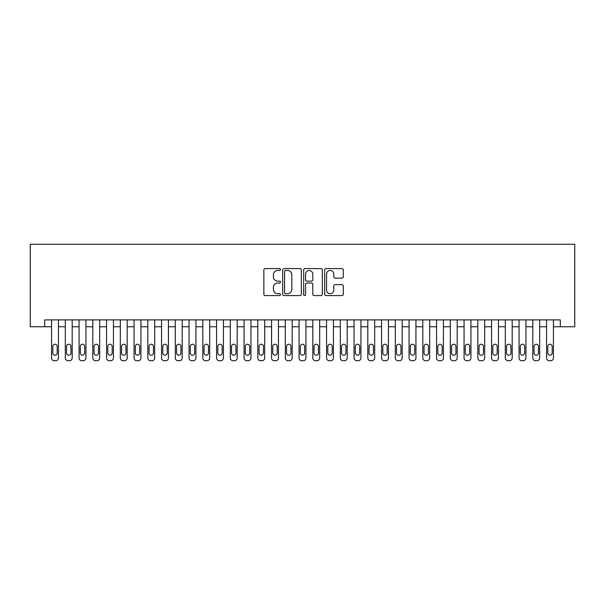 <?xml version="1.0" encoding="UTF-8"?>
<svg xmlns="http://www.w3.org/2000/svg" width="605" height="605" viewBox="0 0 605 605"><rect width="100%" height="100%" fill="white"/><g stroke="black" fill="none" stroke-linecap="round" stroke-linejoin="round"><path stroke-width="0.91" d="M280.501 269.527A0.945 0.945 0 0 0 279.555 268.582L265.217 268.582A1.346 1.346 0 0 0 263.863 269.936L263.863 294.227A1.346 1.346 0 0 0 265.217 295.58L279.555 295.58A0.945 0.945 0 0 0 280.501 294.635A0.945 0.945 0 0 0 279.555 293.69L277.703 293.69A4.318 4.318 0 0 1 273.384 289.371L273.384 287.345A4.318 4.318 0 0 1 277.703 283.027L279.555 283.027A0.945 0.945 0 0 0 280.501 282.081A0.945 0.945 0 0 0 279.555 281.136L277.703 281.136A4.318 4.318 0 0 1 273.384 276.818L273.384 274.791A4.318 4.318 0 0 1 277.703 270.473L279.555 270.473A0.945 0.945 0 0 0 280.501 269.527M341.946 278.103A1.346 1.346 0 0 0 343.292 276.75L343.292 269.936A1.346 1.346 0 0 0 341.946 268.582L326.019 268.582A1.346 1.346 0 0 0 324.666 269.936L324.666 294.227A1.346 1.346 0 0 0 326.019 295.58L341.946 295.58A1.346 1.346 0 0 0 343.292 294.227L343.292 285.999A1.346 1.346 0 0 0 341.946 284.645L335.125 284.645A1.346 1.346 0 0 0 333.779 285.999L333.779 290.075A3.607 3.607 0 0 1 330.171 293.69A3.607 3.607 0 0 1 326.556 290.075L326.556 274.088A3.607 3.607 0 0 1 330.171 270.473A3.607 3.607 0 0 1 333.779 274.088L333.779 276.75A1.346 1.346 0 0 0 335.125 278.103L341.946 278.103M44.687 326.768L44.687 319.894L560.313 319.894L560.313 326.768L574.75 326.768L574.75 244.269L30.25 244.269L30.25 326.768L51.561 326.768M301.32 269.936A1.346 1.346 0 0 0 299.967 268.582L284.04 268.582A1.346 1.346 0 0 0 282.694 269.936L282.694 294.227A1.346 1.346 0 0 0 284.04 295.58L299.967 295.58A1.346 1.346 0 0 0 301.32 294.227L301.32 269.936M305.033 268.582L320.96 268.582A1.346 1.346 0 0 1 322.306 269.936L322.306 294.227A1.346 1.346 0 0 1 320.96 295.58L314.139 295.58A1.346 1.346 0 0 1 312.793 294.227L312.793 284.373A1.346 1.346 0 0 0 311.439 283.027L306.916 283.027A1.346 1.346 0 0 0 305.57 284.373L305.57 294.635A0.945 0.945 0 0 1 304.625 295.58A0.945 0.945 0 0 1 303.68 294.635L303.68 269.936A1.346 1.346 0 0 1 305.033 268.582M58.435 319.894L58.435 357.978L58.435 326.768L65.31 326.768M72.184 319.894L72.184 357.978L72.184 326.768L79.066 326.768M85.94 319.894L85.94 357.978L85.94 326.768L92.815 326.768M99.689 319.894L99.689 357.978L99.689 326.768L106.563 326.768M113.438 319.894L113.438 357.978L113.438 326.768L120.312 326.768M127.186 319.894L127.186 357.978L127.186 326.768L134.06 326.768M140.935 319.894L140.935 357.978L140.935 326.768L147.809 326.768M154.691 319.894L154.691 357.978L154.691 326.768L161.565 326.768M168.44 319.894L168.44 357.978L168.44 326.768L175.314 326.768M182.188 319.894L182.188 357.978L182.188 326.768L189.062 326.768M195.937 319.894L195.937 357.978L195.937 326.768L202.811 326.768M209.685 319.894L209.685 357.978L209.685 326.768L216.56 326.768M223.434 319.894L223.434 357.978L223.434 326.768L230.316 326.768M237.19 319.894L237.19 357.978L237.19 326.768L244.065 326.768M250.939 319.894L250.939 357.978L250.939 326.768L257.813 326.768M264.688 319.894L264.688 357.978L264.688 326.768L271.562 326.768M278.436 319.894L278.436 357.978L278.436 326.768L285.31 326.768M292.185 319.894L292.185 357.978L292.185 326.768L299.059 326.768M305.941 319.894L305.941 357.978L305.941 326.768L312.815 326.768M319.69 319.894L319.69 357.978L319.69 326.768L326.564 326.768M333.438 319.894L333.438 357.978L333.438 326.768L340.312 326.768M347.187 319.894L347.187 357.978L347.187 326.768L354.061 326.768M360.935 319.894L360.935 357.978L360.935 326.768L367.81 326.768M374.684 319.894L374.684 357.978L374.684 326.768L381.566 326.768M388.44 319.894L388.44 357.978L388.44 326.768L395.315 326.768M402.189 319.894L402.189 357.978L402.189 326.768L409.063 326.768M415.938 319.894L415.938 357.978L415.938 326.768L422.812 326.768M429.686 319.894L429.686 357.978L429.686 326.768L436.56 326.768M443.435 319.894L443.435 357.978L443.435 326.768L450.309 326.768M457.191 319.894L457.191 357.978L457.191 326.768L464.065 326.768M470.94 319.894L470.94 357.978L470.94 326.768L477.814 326.768M484.688 319.894L484.688 357.978L484.688 326.768L491.562 326.768M498.437 319.894L498.437 357.978L498.437 326.768L505.311 326.768M512.185 319.894L512.185 357.978L512.185 326.768L519.06 326.768M525.934 319.894L525.934 357.978L525.934 326.768L532.816 326.768M539.69 319.894L539.69 357.978L539.69 326.768L546.565 326.768M553.439 319.894L553.439 357.978L553.439 326.768L560.313 326.768M285.53 270.473A0.945 0.945 0 0 0 284.584 271.418L284.584 292.744A0.945 0.945 0 0 0 285.53 293.69L287.488 293.69A4.318 4.318 0 0 0 291.807 289.371L291.807 274.791A4.318 4.318 0 0 0 287.488 270.473L285.53 270.473M312.793 274.156A3.607 3.607 0 0 0 309.178 270.541A3.607 3.607 0 0 0 305.57 274.156L305.57 279.79A1.346 1.346 0 0 0 306.916 281.136L311.439 281.136A1.346 1.346 0 0 0 312.793 279.79L312.793 274.156M52.801 353.033A2.201 2.201 90 0 0 55.002 355.233A2.201 2.201 90 0 0 57.203 353.033A2.201 2.201 -90 0 1 55.002 355.233A2.201 2.201 -90 0 1 52.801 353.033L52.801 346.431A2.201 2.201 -90 0 1 55.002 344.23A2.201 2.201 -90 0 1 57.203 346.431A2.201 2.201 90 0 0 55.002 344.23A2.201 2.201 90 0 0 52.801 346.431M51.561 319.894L51.561 357.978A2.753 2.753 90 0 0 54.314 360.731L55.69 360.731A2.753 2.753 90 0 0 58.435 357.978M57.203 346.431L57.203 353.033M66.55 353.033A2.201 2.201 90 0 0 68.751 355.233A2.201 2.201 90 0 0 70.951 353.033A2.201 2.201 -90 0 1 68.751 355.233A2.201 2.201 -90 0 1 66.55 353.033L66.55 346.431A2.201 2.201 -90 0 1 68.751 344.23A2.201 2.201 -90 0 1 70.951 346.431A2.201 2.201 90 0 0 68.751 344.23A2.201 2.201 90 0 0 66.55 346.431M80.299 353.033A2.201 2.201 90 0 0 82.499 355.233A2.201 2.201 90 0 0 84.7 353.033A2.201 2.201 -90 0 1 82.499 355.233A2.201 2.201 -90 0 1 80.299 353.033L80.299 346.431A2.201 2.201 -90 0 1 82.499 344.23A2.201 2.201 -90 0 1 84.7 346.431A2.201 2.201 90 0 0 82.499 344.23A2.201 2.201 90 0 0 80.299 346.431M94.047 353.033A2.201 2.201 90 0 0 96.248 355.233A2.201 2.201 90 0 0 98.449 353.033A2.201 2.201 -90 0 1 96.248 355.233A2.201 2.201 -90 0 1 94.047 353.033L94.047 346.431A2.201 2.201 -90 0 1 96.248 344.23A2.201 2.201 -90 0 1 98.449 346.431A2.201 2.201 90 0 0 96.248 344.23A2.201 2.201 90 0 0 94.047 346.431M107.803 353.033A2.201 2.201 90 0 0 109.997 355.233A2.201 2.201 90 0 0 112.197 353.033A2.201 2.201 -90 0 1 109.997 355.233A2.201 2.201 -90 0 1 107.803 353.033L107.803 346.431A2.201 2.201 -90 0 1 109.997 344.23A2.201 2.201 -90 0 1 112.197 346.431A2.201 2.201 90 0 0 109.997 344.23A2.201 2.201 90 0 0 107.803 346.431M65.31 319.894L65.31 357.978A2.753 2.753 90 0 0 68.062 360.731L69.439 360.731A2.753 2.753 90 0 0 72.184 357.978M70.951 346.431L70.951 353.033M79.066 319.894L79.066 357.978A2.753 2.753 90 0 0 81.811 360.731L83.188 360.731A2.753 2.753 90 0 0 85.94 357.978M84.7 346.431L84.7 353.033M92.815 319.894L92.815 357.978A2.753 2.753 90 0 0 95.56 360.731L96.936 360.731A2.753 2.753 90 0 0 99.689 357.978M98.449 346.431L98.449 353.033M106.563 319.894L106.563 357.978A2.753 2.753 90 0 0 109.316 360.731L110.685 360.731A2.753 2.753 90 0 0 113.438 357.978M112.197 346.431L112.197 353.033M121.552 353.033A2.201 2.201 90 0 0 123.753 355.233A2.201 2.201 90 0 0 125.953 353.033A2.201 2.201 -90 0 1 123.753 355.233A2.201 2.201 -90 0 1 121.552 353.033L121.552 346.431A2.201 2.201 -90 0 1 123.753 344.23A2.201 2.201 -90 0 1 125.953 346.431A2.201 2.201 90 0 0 123.753 344.23A2.201 2.201 90 0 0 121.552 346.431M120.312 319.894L120.312 357.978A2.753 2.753 90 0 0 123.065 360.731L124.441 360.731A2.753 2.753 90 0 0 127.186 357.978M125.953 346.431L125.953 353.033M135.301 353.033A2.201 2.201 90 0 0 137.501 355.233A2.201 2.201 90 0 0 139.702 353.033A2.201 2.201 -90 0 1 137.501 355.233A2.201 2.201 -90 0 1 135.301 353.033L135.301 346.431A2.201 2.201 -90 0 1 137.501 344.23A2.201 2.201 -90 0 1 139.702 346.431A2.201 2.201 90 0 0 137.501 344.23A2.201 2.201 90 0 0 135.301 346.431M134.06 319.894L134.06 357.978A2.753 2.753 90 0 0 136.813 360.731L138.19 360.731A2.753 2.753 90 0 0 140.935 357.978M139.702 346.431L139.702 353.033M149.049 353.033A2.201 2.201 90 0 0 151.25 355.233A2.201 2.201 90 0 0 153.451 353.033A2.201 2.201 -90 0 1 151.25 355.233A2.201 2.201 -90 0 1 149.049 353.033L149.049 346.431A2.201 2.201 -90 0 1 151.25 344.23A2.201 2.201 -90 0 1 153.451 346.431A2.201 2.201 90 0 0 151.25 344.23A2.201 2.201 90 0 0 149.049 346.431M147.809 319.894L147.809 357.978A2.753 2.753 90 0 0 150.562 360.731L151.938 360.731A2.753 2.753 90 0 0 154.691 357.978M153.451 346.431L153.451 353.033M162.798 353.033A2.201 2.201 90 0 0 164.999 355.233A2.201 2.201 90 0 0 167.199 353.033A2.201 2.201 -90 0 1 164.999 355.233A2.201 2.201 -90 0 1 162.798 353.033L162.798 346.431A2.201 2.201 -90 0 1 164.999 344.23A2.201 2.201 -90 0 1 167.199 346.431A2.201 2.201 90 0 0 164.999 344.23A2.201 2.201 90 0 0 162.798 346.431M161.565 319.894L161.565 357.978A2.753 2.753 90 0 0 164.31 360.731L165.687 360.731A2.753 2.753 90 0 0 168.44 357.978M167.199 346.431L167.199 353.033M176.547 353.033A2.201 2.201 90 0 0 178.747 355.233A2.201 2.201 90 0 0 180.948 353.033A2.201 2.201 -90 0 1 178.747 355.233A2.201 2.201 -90 0 1 176.547 353.033L176.547 346.431A2.201 2.201 -90 0 1 178.747 344.23A2.201 2.201 -90 0 1 180.948 346.431A2.201 2.201 90 0 0 178.747 344.23A2.201 2.201 90 0 0 176.547 346.431M190.303 353.033A2.201 2.201 90 0 0 192.503 355.233A2.201 2.201 90 0 0 194.697 353.033A2.201 2.201 -90 0 1 192.503 355.233A2.201 2.201 -90 0 1 190.303 353.033L190.303 346.431A2.201 2.201 -90 0 1 192.503 344.23A2.201 2.201 -90 0 1 194.697 346.431A2.201 2.201 90 0 0 192.503 344.23A2.201 2.201 90 0 0 190.303 346.431M204.051 353.033A2.201 2.201 90 0 0 206.252 355.233A2.201 2.201 90 0 0 208.453 353.033A2.201 2.201 -90 0 1 206.252 355.233A2.201 2.201 -90 0 1 204.051 353.033L204.051 346.431A2.201 2.201 -90 0 1 206.252 344.23A2.201 2.201 -90 0 1 208.453 346.431A2.201 2.201 90 0 0 206.252 344.23A2.201 2.201 90 0 0 204.051 346.431M217.8 353.033A2.201 2.201 90 0 0 220.001 355.233A2.201 2.201 90 0 0 222.201 353.033A2.201 2.201 -90 0 1 220.001 355.233A2.201 2.201 -90 0 1 217.8 353.033L217.8 346.431A2.201 2.201 -90 0 1 220.001 344.23A2.201 2.201 -90 0 1 222.201 346.431A2.201 2.201 90 0 0 220.001 344.23A2.201 2.201 90 0 0 217.8 346.431M231.549 353.033A2.201 2.201 90 0 0 233.749 355.233A2.201 2.201 90 0 0 235.95 353.033A2.201 2.201 -90 0 1 233.749 355.233A2.201 2.201 -90 0 1 231.549 353.033L231.549 346.431A2.201 2.201 -90 0 1 233.749 344.23A2.201 2.201 -90 0 1 235.95 346.431A2.201 2.201 90 0 0 233.749 344.23A2.201 2.201 90 0 0 231.549 346.431M245.297 353.033A2.201 2.201 90 0 0 247.498 355.233A2.201 2.201 90 0 0 249.699 353.033A2.201 2.201 -90 0 1 247.498 355.233A2.201 2.201 -90 0 1 245.297 353.033L245.297 346.431A2.201 2.201 -90 0 1 247.498 344.23A2.201 2.201 -90 0 1 249.699 346.431A2.201 2.201 90 0 0 247.498 344.23A2.201 2.201 90 0 0 245.297 346.431M259.053 353.033A2.201 2.201 90 0 0 261.247 355.233A2.201 2.201 90 0 0 263.447 353.033A2.201 2.201 -90 0 1 261.247 355.233A2.201 2.201 -90 0 1 259.053 353.033L259.053 346.431A2.201 2.201 -90 0 1 261.247 344.23A2.201 2.201 -90 0 1 263.447 346.431A2.201 2.201 90 0 0 261.247 344.23A2.201 2.201 90 0 0 259.053 346.431M272.802 353.033A2.201 2.201 90 0 0 275.003 355.233A2.201 2.201 90 0 0 277.203 353.033A2.201 2.201 -90 0 1 275.003 355.233A2.201 2.201 -90 0 1 272.802 353.033L272.802 346.431A2.201 2.201 -90 0 1 275.003 344.23A2.201 2.201 -90 0 1 277.203 346.431A2.201 2.201 90 0 0 275.003 344.23A2.201 2.201 90 0 0 272.802 346.431M286.551 353.033A2.201 2.201 90 0 0 288.751 355.233A2.201 2.201 90 0 0 290.952 353.033A2.201 2.201 -90 0 1 288.751 355.233A2.201 2.201 -90 0 1 286.551 353.033L286.551 346.431A2.201 2.201 -90 0 1 288.751 344.23A2.201 2.201 -90 0 1 290.952 346.431A2.201 2.201 90 0 0 288.751 344.23A2.201 2.201 90 0 0 286.551 346.431M300.299 353.033A2.201 2.201 90 0 0 302.5 355.233A2.201 2.201 90 0 0 304.701 353.033A2.201 2.201 -90 0 1 302.5 355.233A2.201 2.201 -90 0 1 300.299 353.033L300.299 346.431A2.201 2.201 -90 0 1 302.5 344.23A2.201 2.201 -90 0 1 304.701 346.431A2.201 2.201 90 0 0 302.5 344.23A2.201 2.201 90 0 0 300.299 346.431M314.048 353.033A2.201 2.201 90 0 0 316.249 355.233A2.201 2.201 90 0 0 318.449 353.033A2.201 2.201 -90 0 1 316.249 355.233A2.201 2.201 -90 0 1 314.048 353.033L314.048 346.431A2.201 2.201 -90 0 1 316.249 344.23A2.201 2.201 -90 0 1 318.449 346.431A2.201 2.201 90 0 0 316.249 344.23A2.201 2.201 90 0 0 314.048 346.431M327.797 353.033A2.201 2.201 90 0 0 329.997 355.233A2.201 2.201 90 0 0 332.198 353.033A2.201 2.201 -90 0 1 329.997 355.233A2.201 2.201 -90 0 1 327.797 353.033L327.797 346.431A2.201 2.201 -90 0 1 329.997 344.23A2.201 2.201 -90 0 1 332.198 346.431A2.201 2.201 90 0 0 329.997 344.23A2.201 2.201 90 0 0 327.797 346.431M175.314 319.894L175.314 357.978A2.753 2.753 90 0 0 178.059 360.731L179.435 360.731A2.753 2.753 90 0 0 182.188 357.978M180.948 346.431L180.948 353.033M189.062 319.894L189.062 357.978A2.753 2.753 90 0 0 191.815 360.731L193.184 360.731A2.753 2.753 90 0 0 195.937 357.978M194.697 346.431L194.697 353.033M202.811 319.894L202.811 357.978A2.753 2.753 90 0 0 205.564 360.731L206.94 360.731A2.753 2.753 90 0 0 209.685 357.978M208.453 346.431L208.453 353.033M216.56 319.894L216.56 357.978A2.753 2.753 90 0 0 219.312 360.731L220.689 360.731A2.753 2.753 90 0 0 223.434 357.978M222.201 346.431L222.201 353.033M230.316 319.894L230.316 357.978A2.753 2.753 90 0 0 233.061 360.731L234.438 360.731A2.753 2.753 90 0 0 237.19 357.978M235.95 346.431L235.95 353.033M244.065 319.894L244.065 357.978A2.753 2.753 90 0 0 246.81 360.731L248.186 360.731A2.753 2.753 90 0 0 250.939 357.978M249.699 346.431L249.699 353.033M257.813 319.894L257.813 357.978A2.753 2.753 90 0 0 260.566 360.731L261.935 360.731A2.753 2.753 90 0 0 264.688 357.978M263.447 346.431L263.447 353.033M271.562 319.894L271.562 357.978A2.753 2.753 90 0 0 274.315 360.731L275.691 360.731A2.753 2.753 90 0 0 278.436 357.978M277.203 346.431L277.203 353.033M285.31 319.894L285.31 357.978A2.753 2.753 90 0 0 288.063 360.731L289.44 360.731A2.753 2.753 90 0 0 292.185 357.978M290.952 346.431L290.952 353.033M299.059 319.894L299.059 357.978A2.753 2.753 90 0 0 301.812 360.731L303.188 360.731A2.753 2.753 90 0 0 305.941 357.978M304.701 346.431L304.701 353.033M312.815 319.894L312.815 357.978A2.753 2.753 90 0 0 315.56 360.731L316.937 360.731A2.753 2.753 90 0 0 319.69 357.978M318.449 346.431L318.449 353.033M326.564 319.894L326.564 357.978A2.753 2.753 90 0 0 329.309 360.731L330.685 360.731A2.753 2.753 90 0 0 333.438 357.978M332.198 346.431L332.198 353.033M341.553 353.033A2.201 2.201 90 0 0 343.753 355.233A2.201 2.201 90 0 0 345.947 353.033A2.201 2.201 -90 0 1 343.753 355.233A2.201 2.201 -90 0 1 341.553 353.033L341.553 346.431A2.201 2.201 -90 0 1 343.753 344.23A2.201 2.201 -90 0 1 345.947 346.431A2.201 2.201 90 0 0 343.753 344.23A2.201 2.201 90 0 0 341.553 346.431M355.301 353.033A2.201 2.201 90 0 0 357.502 355.233A2.201 2.201 90 0 0 359.703 353.033A2.201 2.201 -90 0 1 357.502 355.233A2.201 2.201 -90 0 1 355.301 353.033L355.301 346.431A2.201 2.201 -90 0 1 357.502 344.23A2.201 2.201 -90 0 1 359.703 346.431A2.201 2.201 90 0 0 357.502 344.23A2.201 2.201 90 0 0 355.301 346.431M369.05 353.033A2.201 2.201 90 0 0 371.251 355.233A2.201 2.201 90 0 0 373.451 353.033A2.201 2.201 -90 0 1 371.251 355.233A2.201 2.201 -90 0 1 369.05 353.033L369.05 346.431A2.201 2.201 -90 0 1 371.251 344.23A2.201 2.201 -90 0 1 373.451 346.431A2.201 2.201 90 0 0 371.251 344.23A2.201 2.201 90 0 0 369.05 346.431M382.799 353.033A2.201 2.201 90 0 0 384.999 355.233A2.201 2.201 90 0 0 387.2 353.033A2.201 2.201 -90 0 1 384.999 355.233A2.201 2.201 -90 0 1 382.799 353.033L382.799 346.431A2.201 2.201 -90 0 1 384.999 344.23A2.201 2.201 -90 0 1 387.2 346.431A2.201 2.201 90 0 0 384.999 344.23A2.201 2.201 90 0 0 382.799 346.431M340.312 319.894L340.312 357.978A2.753 2.753 90 0 0 343.065 360.731L344.434 360.731A2.753 2.753 90 0 0 347.187 357.978M345.947 346.431L345.947 353.033M354.061 319.894L354.061 357.978A2.753 2.753 90 0 0 356.814 360.731L358.19 360.731A2.753 2.753 90 0 0 360.935 357.978M359.703 346.431L359.703 353.033M367.81 319.894L367.81 357.978A2.753 2.753 90 0 0 370.562 360.731L371.939 360.731A2.753 2.753 90 0 0 374.684 357.978M373.451 346.431L373.451 353.033M381.566 319.894L381.566 357.978A2.753 2.753 90 0 0 384.311 360.731L385.688 360.731A2.753 2.753 90 0 0 388.44 357.978M387.2 346.431L387.2 353.033M396.547 353.033A2.201 2.201 90 0 0 398.748 355.233A2.201 2.201 90 0 0 400.949 353.033A2.201 2.201 -90 0 1 398.748 355.233A2.201 2.201 -90 0 1 396.547 353.033L396.547 346.431A2.201 2.201 -90 0 1 398.748 344.23A2.201 2.201 -90 0 1 400.949 346.431A2.201 2.201 90 0 0 398.748 344.23A2.201 2.201 90 0 0 396.547 346.431M395.315 319.894L395.315 357.978A2.753 2.753 90 0 0 398.06 360.731L399.436 360.731A2.753 2.753 90 0 0 402.189 357.978M400.949 346.431L400.949 353.033M410.303 353.033A2.201 2.201 90 0 0 412.497 355.233A2.201 2.201 90 0 0 414.697 353.033A2.201 2.201 -90 0 1 412.497 355.233A2.201 2.201 -90 0 1 410.303 353.033L410.303 346.431A2.201 2.201 -90 0 1 412.497 344.23A2.201 2.201 -90 0 1 414.697 346.431A2.201 2.201 90 0 0 412.497 344.23A2.201 2.201 90 0 0 410.303 346.431M409.063 319.894L409.063 357.978A2.753 2.753 90 0 0 411.816 360.731L413.185 360.731A2.753 2.753 90 0 0 415.938 357.978M414.697 346.431L414.697 353.033M424.052 353.033A2.201 2.201 90 0 0 426.253 355.233A2.201 2.201 90 0 0 428.453 353.033A2.201 2.201 -90 0 1 426.253 355.233A2.201 2.201 -90 0 1 424.052 353.033L424.052 346.431A2.201 2.201 -90 0 1 426.253 344.23A2.201 2.201 -90 0 1 428.453 346.431A2.201 2.201 90 0 0 426.253 344.23A2.201 2.201 90 0 0 424.052 346.431M422.812 319.894L422.812 357.978A2.753 2.753 90 0 0 425.565 360.731L426.941 360.731A2.753 2.753 90 0 0 429.686 357.978M428.453 346.431L428.453 353.033M437.801 353.033A2.201 2.201 90 0 0 440.001 355.233A2.201 2.201 90 0 0 442.202 353.033A2.201 2.201 -90 0 1 440.001 355.233A2.201 2.201 -90 0 1 437.801 353.033L437.801 346.431A2.201 2.201 -90 0 1 440.001 344.23A2.201 2.201 -90 0 1 442.202 346.431A2.201 2.201 90 0 0 440.001 344.23A2.201 2.201 90 0 0 437.801 346.431M436.56 319.894L436.56 357.978A2.753 2.753 90 0 0 439.313 360.731L440.69 360.731A2.753 2.753 90 0 0 443.435 357.978M442.202 346.431L442.202 353.033M451.549 353.033A2.201 2.201 90 0 0 453.75 355.233A2.201 2.201 90 0 0 455.951 353.033A2.201 2.201 -90 0 1 453.75 355.233A2.201 2.201 -90 0 1 451.549 353.033L451.549 346.431A2.201 2.201 -90 0 1 453.75 344.23A2.201 2.201 -90 0 1 455.951 346.431A2.201 2.201 90 0 0 453.75 344.23A2.201 2.201 90 0 0 451.549 346.431M450.309 319.894L450.309 357.978A2.753 2.753 90 0 0 453.062 360.731L454.438 360.731A2.753 2.753 90 0 0 457.191 357.978M455.951 346.431L455.951 353.033M465.298 353.033A2.201 2.201 90 0 0 467.499 355.233A2.201 2.201 90 0 0 469.699 353.033A2.201 2.201 -90 0 1 467.499 355.233A2.201 2.201 -90 0 1 465.298 353.033L465.298 346.431A2.201 2.201 -90 0 1 467.499 344.23A2.201 2.201 -90 0 1 469.699 346.431A2.201 2.201 90 0 0 467.499 344.23A2.201 2.201 90 0 0 465.298 346.431M464.065 319.894L464.065 357.978A2.753 2.753 90 0 0 466.81 360.731L468.187 360.731A2.753 2.753 90 0 0 470.94 357.978M469.699 346.431L469.699 353.033M479.047 353.033A2.201 2.201 90 0 0 481.247 355.233A2.201 2.201 90 0 0 483.448 353.033A2.201 2.201 -90 0 1 481.247 355.233A2.201 2.201 -90 0 1 479.047 353.033L479.047 346.431A2.201 2.201 -90 0 1 481.247 344.23A2.201 2.201 -90 0 1 483.448 346.431A2.201 2.201 90 0 0 481.247 344.23A2.201 2.201 90 0 0 479.047 346.431M477.814 319.894L477.814 357.978A2.753 2.753 90 0 0 480.559 360.731L481.935 360.731A2.753 2.753 90 0 0 484.688 357.978M483.448 346.431L483.448 353.033M492.803 353.033A2.201 2.201 90 0 0 495.003 355.233A2.201 2.201 90 0 0 497.197 353.033A2.201 2.201 -90 0 1 495.003 355.233A2.201 2.201 -90 0 1 492.803 353.033L492.803 346.431A2.201 2.201 -90 0 1 495.003 344.23A2.201 2.201 -90 0 1 497.197 346.431A2.201 2.201 90 0 0 495.003 344.23A2.201 2.201 90 0 0 492.803 346.431M491.562 319.894L491.562 357.978A2.753 2.753 90 0 0 494.315 360.731L495.684 360.731A2.753 2.753 90 0 0 498.437 357.978M497.197 346.431L497.197 353.033M506.551 353.033A2.201 2.201 90 0 0 508.752 355.233A2.201 2.201 90 0 0 510.953 353.033A2.201 2.201 -90 0 1 508.752 355.233A2.201 2.201 -90 0 1 506.551 353.033L506.551 346.431A2.201 2.201 -90 0 1 508.752 344.23A2.201 2.201 -90 0 1 510.953 346.431A2.201 2.201 90 0 0 508.752 344.23A2.201 2.201 90 0 0 506.551 346.431M505.311 319.894L505.311 357.978A2.753 2.753 90 0 0 508.064 360.731L509.44 360.731A2.753 2.753 90 0 0 512.185 357.978M510.953 346.431L510.953 353.033M520.3 353.033A2.201 2.201 90 0 0 522.501 355.233A2.201 2.201 90 0 0 524.701 353.033A2.201 2.201 -90 0 1 522.501 355.233A2.201 2.201 -90 0 1 520.3 353.033L520.3 346.431A2.201 2.201 -90 0 1 522.501 344.23A2.201 2.201 -90 0 1 524.701 346.431A2.201 2.201 90 0 0 522.501 344.23A2.201 2.201 90 0 0 520.3 346.431M519.06 319.894L519.06 357.978A2.753 2.753 90 0 0 521.812 360.731L523.189 360.731A2.753 2.753 90 0 0 525.934 357.978M524.701 346.431L524.701 353.033M534.049 353.033A2.201 2.201 90 0 0 536.249 355.233A2.201 2.201 90 0 0 538.45 353.033A2.201 2.201 -90 0 1 536.249 355.233A2.201 2.201 -90 0 1 534.049 353.033L534.049 346.431A2.201 2.201 -90 0 1 536.249 344.23A2.201 2.201 -90 0 1 538.45 346.431A2.201 2.201 90 0 0 536.249 344.23A2.201 2.201 90 0 0 534.049 346.431M532.816 319.894L532.816 357.978A2.753 2.753 90 0 0 535.561 360.731L536.938 360.731A2.753 2.753 90 0 0 539.69 357.978M538.45 346.431L538.45 353.033M547.797 353.033A2.201 2.201 90 0 0 549.998 355.233A2.201 2.201 90 0 0 552.199 353.033A2.201 2.201 -90 0 1 549.998 355.233A2.201 2.201 -90 0 1 547.797 353.033L547.797 346.431A2.201 2.201 -90 0 1 549.998 344.23A2.201 2.201 -90 0 1 552.199 346.431A2.201 2.201 90 0 0 549.998 344.23A2.201 2.201 90 0 0 547.797 346.431M546.565 319.894L546.565 357.978A2.753 2.753 90 0 0 549.31 360.731L550.686 360.731A2.753 2.753 90 0 0 553.439 357.978M552.199 346.431L552.199 353.033"/></g></svg>
